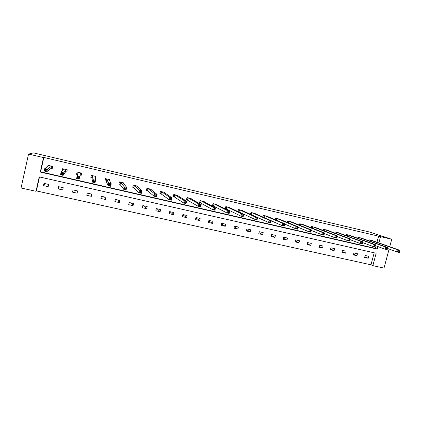 <?xml version="1.0" encoding="UTF-8"?>
<svg xmlns="http://www.w3.org/2000/svg" width="421" height="421" viewBox="0 0 421 421"><rect width="100%" height="100%" fill="white"/><g stroke="black" fill="none" stroke-linecap="round" stroke-linejoin="round"><path stroke-width="0.63" d="M39.5 176.952L36.39 190.913L36.006 191.297L21.05 187.998L28.544 154.075L33.491 152.897L369.522 232.013L391.725 239.254L43.842 157.454L40.642 171.821L375.364 248.374L376.021 245.875M389.115 249.037L384.02 268.103L372.859 265.64L376.153 253.242L39.211 176.888L36.006 191.297M36.39 190.913L370.996 264.82L372.859 265.64M65.718 171.805L66.76 172.047L67.265 169.805L62.613 168.726L62.155 170.984M95.835 176.425L95.388 178.657L95.899 176.441L91.352 175.389L90.847 177.609L91.862 177.841M123.695 183.782L123.89 182.935L119.448 181.904L118.938 184.098L119.932 184.324M120.08 184.361L118.964 183.977M151.15 189.787L151.265 189.282L146.918 188.276L146.408 190.445L147.382 190.666M147.55 190.708L146.434 190.334M177.957 195.849L178.041 195.491L173.789 194.507L173.278 196.649L174.231 196.87M174.415 196.912L173.305 196.549M204.174 201.843L204.243 201.57L200.08 200.601L199.565 202.722L200.496 202.938M200.696 202.98L199.591 202.627M229.824 207.737L225.809 206.569L225.293 208.663L226.203 208.874M226.419 208.921L225.314 208.579M254.926 213.521L250.984 212.41L250.511 214.321M251.595 214.736L251.184 214.626M279.502 219.188L275.639 218.125L275.229 219.746M303.567 224.751L299.778 223.725L299.42 225.124M327.133 230.198L323.423 229.208L323.102 230.44M350.225 235.539L346.588 234.581L346.299 235.676M372.853 240.775L369.285 239.844L369.022 240.833M376.99 242.238L378.642 236.002M361.597 238.17L357.992 237.223L357.718 238.265M338.737 232.881L335.063 231.908L334.763 233.071M315.413 227.487L311.661 226.482L311.324 227.793M291.595 221.983L287.769 220.941L287.39 222.446M267.277 216.368L263.378 215.284L262.936 217.036M242.443 210.642L238.465 209.505L237.949 211.584L238.849 211.795M217.068 204.801L213.01 203.601L212.5 205.706L213.421 205.922M213.626 205.969L212.521 205.622M191.139 198.859L191.213 198.549L187.008 197.57L186.492 199.701L187.434 199.917M164.627 192.823L164.727 192.408L160.427 191.408L159.917 193.56L160.88 193.786M137.509 186.761L137.656 186.129L133.262 185.108L132.752 187.287L133.736 187.513M133.894 187.55L132.778 187.171M109.681 180.977L109.976 179.709L105.482 178.667L104.971 180.872L105.976 181.104M81.658 173.142L81.153 175.368L81.663 173.142L77.064 172.073L76.559 174.31L77.585 174.547L76.559 174.31M81.153 175.368L80.127 175.131M51.146 168.437L52.193 168.679L52.704 166.427L47.999 165.332L47.72 166.579M28.544 154.075L43.51 157.586L40.29 172.063L377.258 249.085L377.926 246.574M43.842 157.454L43.51 157.586M389.73 246.738L391.725 239.254M378.895 242.912L380.563 236.634M370.996 264.82L374.19 252.795M43.963 183.382L48.668 184.435L48.162 186.682L43.463 185.629L43.963 183.382M58.572 186.661L63.218 187.703L62.718 189.934L58.072 188.897L58.572 186.661M73.017 189.903L77.611 190.934L77.106 193.155L72.512 192.129L73.017 189.903M87.294 193.107L91.841 194.128L91.331 196.333L86.789 195.318L87.294 193.107M101.414 196.281L105.908 197.286L105.403 199.48L100.908 198.475L101.414 196.281M115.375 199.412L119.817 200.412L119.311 202.59L114.87 201.596L115.375 199.412M129.184 202.512L133.578 203.496L133.068 205.664L128.673 204.685L129.184 202.512M142.835 205.58L147.182 206.553L146.671 208.705L142.33 207.737L142.835 205.58M156.344 208.611L160.638 209.574L160.127 211.716L155.833 210.753L156.344 208.611M169.7 211.605L173.947 212.563L173.436 214.689L169.189 213.742L169.7 211.605M182.909 214.573L187.113 215.515L186.603 217.631L182.398 216.694L182.909 214.573M195.975 217.504L200.138 218.441L199.622 220.546L195.465 219.615L195.975 217.504M208.905 220.409L213.021 221.33L212.505 223.425L208.395 222.504L208.905 220.409M221.693 223.277L225.767 224.193L225.251 226.272L221.183 225.361L221.693 223.277M234.35 226.119L238.375 227.024L237.865 229.092L233.834 228.193L234.35 226.119M246.869 228.929L250.853 229.824L250.342 231.882L246.353 230.992L246.869 228.929M259.257 231.713L263.199 232.597L262.688 234.644L258.741 233.76L259.257 231.713M271.513 234.465L275.418 235.339L274.902 237.376L271.003 236.502L271.513 234.465M283.649 237.186L287.506 238.054L286.996 240.075L283.133 239.212L283.649 237.186M295.653 239.881L299.473 240.738L298.957 242.754L295.137 241.896L295.653 239.881M307.535 242.549L311.314 243.396L310.798 245.401L307.02 244.554L307.535 242.549M319.292 245.19L323.039 246.027L322.523 248.016L318.776 247.18L319.292 245.19M330.932 247.801L334.637 248.632L334.121 250.611L330.417 249.785L330.932 247.801M342.452 250.39L346.12 251.211L345.604 253.179L341.936 252.358L342.452 250.39M353.861 252.947L357.492 253.763L356.976 255.721L353.345 254.91L353.861 252.947M365.149 255.484L368.743 256.289L368.228 258.236L364.633 257.436L365.149 255.484M375.364 248.374L377.258 249.085M40.642 171.821L40.29 172.063M364.802 256.794L368.228 258.236M353.519 254.237L356.976 255.721M342.126 251.653L345.604 253.179M330.611 249.037L334.121 250.611M318.981 246.39L322.523 248.016M307.235 243.717L310.798 245.401M295.363 241.007L298.957 242.754M283.375 238.26L286.996 240.075M271.261 235.481L274.902 237.376M259.02 232.66L262.688 234.644M246.653 229.803L250.342 231.882M234.155 226.898L237.865 229.092M221.53 223.946L225.251 226.272M208.779 220.936L212.505 223.425M195.891 217.862L199.622 220.546M182.877 214.715L186.603 217.631M169.952 211.663L173.436 214.689M157.17 208.795L160.127 211.716M144.25 205.895L146.671 208.705M131.189 202.964L133.068 205.664M117.996 200.001L119.311 202.59M104.655 197.007L105.403 199.48M91.173 193.981L91.331 196.333M77.543 190.918L77.106 193.155M73.143 189.929L72.512 192.129M59.314 186.829L58.072 188.897M45.336 183.688L43.463 185.629M399.545 251.921L399.776 251.063L398.997 250.884L398.766 251.742L399.545 251.921L399.376 252.489L397.424 252.042L398.003 249.895L370.091 240.028M398.997 250.884L398.003 249.895L399.95 250.342L372.085 240.502M398.766 251.742L397.424 252.042L387.483 248.448M399.776 251.063L399.95 250.342M386.741 248.064L386.51 248.927L387.299 249.111L387.53 248.243L386.741 248.064L385.757 247.074L387.73 247.527L387.152 249.685L385.183 249.237L385.757 247.074L358.808 237.412M360.813 237.881L387.73 247.527L387.53 248.243M386.51 248.927L385.183 249.237L375.137 245.548M387.299 249.111L387.152 249.685M374.348 245.211L374.116 246.08L374.916 246.264L375.143 245.396L374.348 245.211L373.374 244.222L375.369 244.68L374.795 246.853L372.801 246.396L373.374 244.222L347.409 234.771M349.435 235.239L375.369 244.68L375.143 245.396M374.116 246.08L372.801 246.396L362.66 242.612M374.916 246.264L374.795 246.853M361.813 242.328L361.581 243.206L362.392 243.391L362.618 242.517L361.813 242.328L360.855 241.338L362.87 241.801L362.297 243.985L360.281 243.522L360.855 241.338L335.895 232.103M337.942 232.576L362.87 241.801L362.618 242.517M361.581 243.206L360.281 243.522L350.04 239.638M362.392 243.391L362.297 243.985M349.135 239.412L348.904 240.296L349.725 240.48L349.951 239.602L349.135 239.412L348.193 238.423L350.235 238.891L349.662 241.091L347.62 240.623L348.193 238.423L324.259 229.403M326.328 229.882L350.235 238.891L349.951 239.602M348.904 240.296L347.62 240.623L337.279 236.623M349.725 240.48L349.662 241.091M336.316 236.465L336.084 237.349L336.911 237.539L337.142 236.655L336.316 236.465L335.39 235.471L337.453 235.949L336.879 238.154L334.816 237.686L335.39 235.471L312.508 226.677M314.598 227.161L337.453 235.949L337.142 236.655M336.084 237.349L334.816 237.686L324.37 233.56M336.911 237.539L336.879 238.154M302.746 224.414L324.523 232.971L323.949 235.192L321.865 234.713L311.319 230.455M323.118 234.371L323.954 234.565L324.186 233.676L323.349 233.481L323.118 234.371L321.865 234.713L322.439 232.487L300.636 223.925M323.349 233.481L322.439 232.487L324.523 232.971L324.186 233.676M323.954 234.565L323.949 235.192M310.235 230.466L310.003 231.361L310.851 231.555L311.077 230.661L310.235 230.466L309.34 229.471L311.451 229.955L310.872 232.192L308.767 231.708L309.34 229.471L288.638 221.141M290.769 221.635L311.451 229.955L311.077 230.661M310.003 231.361L308.767 231.708L298.121 227.298M310.851 231.555L310.872 232.192M296.968 227.414L296.737 228.314L297.589 228.514L297.821 227.608L296.968 227.414L296.089 226.419L298.221 226.908L297.647 229.161L295.51 228.671L296.089 226.419L276.513 218.331M278.67 218.831L298.221 226.908L297.821 227.608M296.737 228.314L295.51 228.671L284.775 224.093M297.589 228.514L297.647 229.161M283.543 224.325L283.312 225.235L284.18 225.43L284.407 224.525L283.543 224.325L282.68 223.33L284.838 223.825L284.264 226.093L282.107 225.598L282.68 223.33L264.262 215.489M266.43 215.999L284.838 223.825L284.407 224.525M283.312 225.235L282.107 225.598L271.271 220.83M284.18 225.43L284.264 226.093M269.966 221.204L269.735 222.114L270.608 222.314L270.84 221.404L269.966 221.204L269.119 220.204L271.303 220.709L270.729 222.988L268.545 222.488L269.119 220.204L251.879 212.616M254.068 213.131L271.303 220.709L270.84 221.404M269.735 222.114L268.545 222.488L251.442 214.71L251.958 212.642M270.608 222.314L270.729 222.988M256.226 218.041L255.994 218.962L256.878 219.162L257.11 218.246L256.226 218.041L255.394 217.041L257.605 217.552L257.031 219.846L254.821 219.341L255.394 217.041L239.365 209.716M241.591 210.232L257.605 217.552L257.11 218.246M255.994 218.962L254.821 219.341L237.97 211.505M256.878 219.162L257.031 219.846M242.322 214.842L242.091 215.768L242.991 215.973L243.217 215.047L242.322 214.842L241.512 213.847L243.748 214.363L243.175 216.668L240.938 216.157L241.512 213.847L226.719 206.779M228.966 207.3L243.748 214.363L243.217 215.047M242.091 215.768L240.938 216.157L226.282 208.9L226.793 206.806M242.991 215.973L243.175 216.668M228.256 211.605L228.024 212.537L228.929 212.747L229.161 211.816L228.256 211.605L227.461 210.611L229.724 211.131L229.15 213.452L226.887 212.931L227.461 210.611L213.936 203.817M216.21 204.343L229.724 211.131L229.161 211.816M228.024 212.537L226.887 212.931L213.494 205.943L214.01 203.843M228.929 212.747L229.15 213.452M214.015 208.332L213.789 209.269L214.705 209.479L214.931 208.542L214.015 208.332L213.242 207.332L215.531 207.858L214.963 210.195L212.673 209.674L213.242 207.332L201.012 200.822M203.311 201.354L215.531 207.858L214.931 208.542M213.789 209.269L212.673 209.674L200.57 202.959L201.085 200.843M214.705 209.479L214.963 210.195M199.607 205.016L199.375 205.958L200.307 206.174L200.533 205.232L199.607 205.016L198.854 204.017L201.17 204.553L200.601 206.906L198.28 206.374L198.854 204.017L187.95 197.791M190.271 198.328L201.17 204.553L200.533 205.232M199.375 205.958L198.28 206.374L186.519 199.607M200.307 206.174L200.601 206.906M185.024 201.664L184.793 202.612L185.735 202.827L185.961 201.88L185.024 201.664L184.287 200.664L186.635 201.201L186.066 203.569L183.719 203.033L184.287 200.664L174.741 194.728M177.094 195.27L186.635 201.201L185.961 201.88M184.793 202.612L183.719 203.033L174.299 196.891L174.815 194.749M185.735 202.827L186.066 203.569M164.322 192.613L164.39 192.329M170.258 198.265L170.031 199.222L170.984 199.443L171.21 198.486L170.258 198.265L169.547 197.265L171.921 197.812L171.352 200.196L168.979 199.654L169.547 197.265L161.39 191.634M163.769 192.181L171.921 197.812L171.21 198.486M170.031 199.222L168.979 199.654L161.048 193.849L159.943 193.46M170.984 199.443L171.352 200.196M150.892 189.587L150.981 189.218M155.317 194.828L155.086 195.791L156.049 196.012L156.28 195.049L155.317 194.828L154.623 193.828L157.028 194.381L156.459 196.781L154.054 196.228L154.623 193.828L147.892 188.503M150.297 189.061L157.028 194.381L156.28 195.049M155.086 195.791L154.054 196.228L147.445 190.692L147.96 188.524M156.049 196.012L156.459 196.781M137.304 186.571L137.425 186.071M140.188 191.35L139.961 192.318L140.935 192.539L141.161 191.576L140.188 191.35L139.514 190.35L141.951 190.908L141.382 193.323L138.946 192.765L139.514 190.35L134.246 185.335M136.672 185.898L141.951 190.908L141.161 191.576M139.961 192.318L138.946 192.765L133.794 187.534L134.31 185.356M140.935 192.539L141.382 193.323M123.548 183.603L123.716 182.893M124.869 187.824L124.642 188.803L125.632 189.029L125.858 188.055L124.869 187.824L124.221 186.824L126.684 187.392L126.116 189.824L123.653 189.255L124.221 186.824L120.443 182.135M122.9 182.703L126.684 187.392L125.858 188.055M124.642 188.803L123.653 189.255L119.996 184.351L120.501 182.156M125.632 189.029L126.116 189.824M109.592 180.809L109.849 179.678M109.36 184.261L109.134 185.24L110.134 185.472L110.36 184.487L109.36 184.261L108.734 183.256L111.228 183.835L110.665 186.277L108.171 185.708L108.734 183.256L106.487 178.899M108.971 179.472L111.228 183.835L110.36 184.487M109.134 185.24L108.171 185.708L106.108 181.162L105.003 180.741M110.134 185.472L110.665 186.277M93.657 180.646L93.43 181.635L94.441 181.867L94.667 180.877L93.657 180.646L93.057 179.646L95.583 180.225L95.014 182.688L92.488 182.109L93.057 179.646L92.373 175.625M94.883 176.21L95.583 180.225L94.667 180.877M93.43 181.635L92.488 182.109L91.989 177.899L90.878 177.473M94.441 181.867L95.014 182.688M76.606 174.168L77.08 172.078M77.753 176.988L77.527 177.983L78.553 178.22L78.78 177.225L77.753 176.988L77.175 175.989L79.732 176.578L79.169 179.057L76.611 178.467L78.096 172.315M80.637 172.905L79.732 176.578L78.78 177.225M81.179 175.225L80.037 175.125M76.611 178.467L77.527 177.983M78.553 178.22L79.169 179.057M62.213 170.842L62.687 168.742M66.792 171.905L65.581 171.8L63.118 175.373L60.529 174.783L61.092 172.284L63.655 168.968M61.645 173.284L61.092 172.284L63.682 172.878L63.118 175.373L62.461 174.52L62.687 173.52L61.645 173.284L61.419 174.283L62.461 174.52M66.229 169.563L63.682 172.878L62.687 173.52M60.529 174.783L61.419 174.283M47.883 166.469L48.131 165.364M52.225 168.547L50.994 168.432L46.868 171.647L44.242 171.047L44.805 168.532L49.052 165.579M45.331 169.531L44.805 168.532L47.431 169.137L46.868 171.647L46.157 170.779L46.384 169.774L45.331 169.531L45.105 170.537L46.157 170.779M51.651 166.179L46.384 169.774M44.242 171.047L45.105 170.537M370.375 240.123L370.085 241.212M370.185 240.059L369.896 241.144M359.087 237.502L358.787 238.654M358.902 237.444L358.603 238.586M347.683 234.86L347.367 236.07M347.504 234.797L347.188 236.007M336.163 232.187L335.832 233.471M335.984 232.129L335.653 233.402M324.523 229.487L324.17 230.85M324.354 229.429L324.002 230.787M312.766 226.761L312.393 228.214M312.598 226.703L312.229 228.145M300.883 224.004L300.489 225.556M300.72 223.951L300.331 225.493M288.88 221.22L288.459 222.883M288.722 221.167L288.301 222.82M276.75 218.41L276.297 220.199M276.597 218.357L276.15 220.136M264.493 215.568L264.004 217.504L264.477 215.563M264.341 215.515L263.862 217.441M252.1 212.694L251.584 214.763L252.084 212.684M239.581 209.79L239.065 211.868M239.444 209.737L238.928 211.821M226.924 206.853L226.414 208.948M214.136 203.89L213.621 205.995M201.206 200.891L200.691 203.006M188.134 197.859L187.619 199.991M188.019 197.812L187.508 199.943M174.92 194.797L174.41 196.939M161.559 191.697L161.048 193.849M161.459 191.655L160.948 193.807M148.055 188.566L147.539 190.734M134.394 185.398L133.883 187.577M120.585 182.193L120.074 184.387M106.618 178.957L106.108 181.162M106.545 178.92L106.034 181.125M92.494 175.678L91.989 177.899M92.425 175.646L91.92 177.862M80.579 172.899L80.074 175.125M66.165 169.558L65.66 171.8M66.086 169.558L65.581 171.8M51.588 166.174L51.083 168.432M51.499 166.174L50.994 168.432M276.744 218.404L276.292 220.199M239.56 209.779L239.044 211.863M226.898 206.843L226.382 208.937M214.105 203.875L213.589 205.98M201.17 200.875L200.654 202.99M188.098 197.838L187.582 199.97M174.878 194.776L174.362 196.917M161.517 191.676L161.001 193.828M148.008 188.54L147.492 190.708M134.346 185.372L133.836 187.55M120.532 182.167L120.022 184.361M106.566 178.93L106.055 181.135M92.441 175.652L91.936 177.873"/></g></svg>
